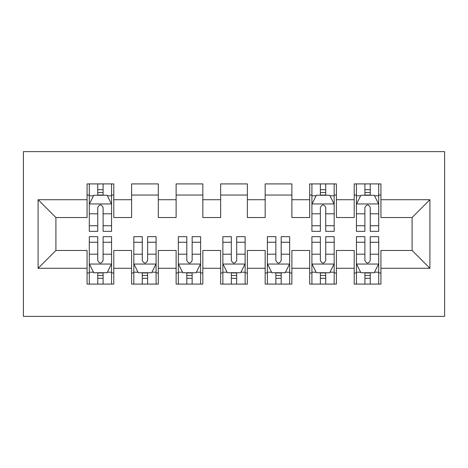 <?xml version="1.0" encoding="UTF-8"?>
<svg xmlns="http://www.w3.org/2000/svg" width="468" height="468" viewBox="0 0 468 468"><rect width="100%" height="100%" fill="white"/><g stroke="black" fill="none" stroke-linecap="round" stroke-linejoin="round"><path stroke-width="0.7" d="M23.4 316.368L444.6 316.368L444.6 151.632L23.4 151.632L23.4 316.368M38.095 268.281L38.095 199.719L87.071 199.719L87.071 217.526L55.903 217.526L55.903 250.474L38.095 268.281L87.071 268.281L87.071 284.088L113.782 284.088L113.782 268.281L131.596 268.281L131.596 284.088L158.307 284.088L158.307 268.281L176.12 268.281L176.12 284.088L202.831 284.088L202.831 268.281L220.644 268.281L220.644 284.088L247.356 284.088L247.356 268.281L265.169 268.281L265.169 284.088L291.88 284.088L291.88 268.281L309.693 268.281L309.693 284.088L336.404 284.088L336.404 268.281L354.217 268.281L354.217 284.088L380.929 284.088L380.929 250.474L412.097 250.474L412.097 217.526L380.929 217.526L380.929 199.719L429.905 199.719L429.905 268.281L380.929 268.281M380.929 199.719L380.929 183.912L354.217 183.912L354.217 199.719L336.404 199.719L336.404 183.912L309.693 183.912L309.693 199.719L291.88 199.719L291.88 183.912L265.169 183.912L265.169 199.719L247.356 199.719L247.356 183.912L220.644 183.912L220.644 199.719L202.831 199.719L202.831 183.912L176.12 183.912L176.12 199.719L158.307 199.719L158.307 183.912L131.596 183.912L131.596 199.719L113.782 199.719L113.782 183.912L87.071 183.912L87.071 199.719M336.404 268.281L336.404 250.474L354.217 250.474L354.217 268.281M429.905 199.719L412.097 217.526M291.88 268.281L291.88 250.474L309.693 250.474L309.693 268.281M354.217 199.719L354.217 217.526L336.404 217.526L336.404 199.719M247.356 268.281L247.356 250.474L265.169 250.474L265.169 268.281M309.693 199.719L309.693 217.526L291.88 217.526L291.88 199.719M202.831 268.281L202.831 250.474L220.644 250.474L220.644 268.281M265.169 199.719L265.169 217.526L247.356 217.526L247.356 199.719M158.307 268.281L158.307 250.474L176.12 250.474L176.12 268.281M220.644 199.719L220.644 217.526L202.831 217.526L202.831 199.719M113.782 268.281L113.782 250.474L131.596 250.474L131.596 268.281M176.12 199.719L176.12 217.526L158.307 217.526L158.307 199.719M55.903 250.474L87.071 250.474L87.071 268.281M131.596 199.719L131.596 217.526L113.782 217.526L113.782 199.719M354.217 195.039L356.44 195.039M378.706 195.039L380.929 195.039M309.693 195.039L311.916 195.039M334.181 195.039L336.404 195.039M265.169 195.039L291.88 195.039M220.644 195.039L247.356 195.039M176.12 195.039L202.831 195.039M131.596 195.039L158.307 195.039M87.071 195.039L89.294 195.039M111.559 195.039L113.782 195.039M87.071 272.961L89.294 272.961M111.559 272.961L113.782 272.961M131.596 272.961L133.819 272.961M156.084 272.961L158.307 272.961M176.12 272.961L178.343 272.961M200.608 272.961L202.831 272.961M220.644 272.961L222.867 272.961M245.133 272.961L247.356 272.961M265.169 272.961L267.392 272.961M289.657 272.961L291.88 272.961M309.693 272.961L311.916 272.961M334.181 272.961L336.404 272.961M354.217 272.961L356.44 272.961M378.706 272.961L380.929 272.961M38.095 199.719L55.903 217.526M412.097 250.474L429.905 268.281M103.1 189.698L97.753 189.698M111.559 225.746L103.1 225.746L103.1 231.327L111.559 231.327L111.559 204.171L107.108 195.261L93.746 195.261L89.294 204.171L89.294 231.327L97.753 231.327L97.753 225.746L89.294 225.746M89.294 204.171L89.294 183.912M111.559 204.171L111.559 183.912M97.753 195.261L97.753 183.912M103.1 183.912L103.1 195.261M103.1 225.746L103.1 207.505C101.322 204.077 99.538 204.077 97.753 207.505L97.753 225.746M103.1 195.039L97.753 195.039M97.753 278.302L103.1 278.302M89.294 242.254L97.753 242.254L97.753 236.673L89.294 236.673L89.294 263.829L93.746 272.739L107.108 272.739L111.559 263.829L111.559 236.673L103.1 236.673L103.1 242.254L111.559 242.254M111.559 263.829L111.559 284.088M89.294 263.829L89.294 284.088M103.1 272.739L103.1 284.088M97.753 284.088L97.753 272.739M97.753 242.254L97.753 260.495C99.532 263.923 101.316 263.923 103.1 260.495L103.1 242.254M97.753 272.961L103.1 272.961M142.278 278.302L147.625 278.302M133.819 242.254L142.278 242.254L142.278 236.673L133.819 236.673L133.819 263.829L138.271 272.739L151.632 272.739L156.084 263.829L156.084 236.673L147.625 236.673L147.625 242.254L156.084 242.254M156.084 263.829L156.084 284.088M133.819 263.829L133.819 284.088M147.625 272.739L147.625 284.088M142.278 284.088L142.278 272.739M142.278 242.254L142.278 260.495C144.056 263.923 145.84 263.923 147.625 260.495L147.625 242.254M142.278 272.961L147.625 272.961M186.802 278.302L192.149 278.302M178.343 242.254L186.802 242.254L186.802 236.673L178.343 236.673L178.343 263.829L182.795 272.739L196.156 272.739L200.608 263.829L200.608 236.673L192.149 236.673L192.149 242.254L200.608 242.254M200.608 263.829L200.608 284.088M178.343 263.829L178.343 284.088M192.149 272.739L192.149 284.088M186.802 284.088L186.802 272.739M186.802 242.254L186.802 260.495C188.581 263.923 190.365 263.923 192.149 260.495L192.149 242.254M186.802 272.961L192.149 272.961M231.327 278.302L236.673 278.302M222.867 242.254L231.327 242.254L231.327 236.673L222.867 236.673L222.867 263.829L227.319 272.739L240.681 272.739L245.133 263.829L245.133 236.673L236.673 236.673L236.673 242.254L245.133 242.254M245.133 263.829L245.133 284.088M222.867 263.829L222.867 284.088M236.673 272.739L236.673 284.088M231.327 284.088L231.327 272.739M231.327 242.254L231.327 260.495C233.105 263.923 234.889 263.923 236.673 260.495L236.673 242.254M231.327 272.961L236.673 272.961M275.851 278.302L281.198 278.302M267.392 242.254L275.851 242.254L275.851 236.673L267.392 236.673L267.392 263.829L271.844 272.739L285.205 272.739L289.657 263.829L289.657 236.673L281.198 236.673L281.198 242.254L289.657 242.254M289.657 263.829L289.657 284.088M267.392 263.829L267.392 284.088M281.198 272.739L281.198 284.088M275.851 284.088L275.851 272.739M275.851 242.254L275.851 260.495C277.629 263.923 279.414 263.923 281.198 260.495L281.198 242.254M275.851 272.961L281.198 272.961M325.722 189.698L320.375 189.698M334.181 225.746L325.722 225.746L325.722 231.327L334.181 231.327L334.181 204.171L329.729 195.261L316.368 195.261L311.916 204.171L311.916 231.327L320.375 231.327L320.375 225.746L311.916 225.746M311.916 204.171L311.916 183.912M334.181 204.171L334.181 183.912M320.375 195.261L320.375 183.912M325.722 183.912L325.722 195.261M325.722 225.746L325.722 207.505C323.944 204.077 322.159 204.077 320.375 207.505L320.375 225.746M325.722 195.039L320.375 195.039M320.375 278.302L325.722 278.302M311.916 242.254L320.375 242.254L320.375 236.673L311.916 236.673L311.916 263.829L316.368 272.739L329.729 272.739L334.181 263.829L334.181 236.673L325.722 236.673L325.722 242.254L334.181 242.254M334.181 263.829L334.181 284.088M311.916 263.829L311.916 284.088M325.722 272.739L325.722 284.088M320.375 284.088L320.375 272.739M320.375 242.254L320.375 260.495C322.154 263.923 323.938 263.923 325.722 260.495L325.722 242.254M320.375 272.961L325.722 272.961M370.246 189.698L364.9 189.698M378.706 225.746L370.246 225.746L370.246 231.327L378.706 231.327L378.706 204.171L374.254 195.261L360.892 195.261L356.44 204.171L356.44 231.327L364.9 231.327L364.9 225.746L356.44 225.746M356.44 204.171L356.44 183.912M378.706 204.171L378.706 183.912M364.9 195.261L364.9 183.912M370.246 183.912L370.246 195.261M370.246 225.746L370.246 207.505C368.468 204.077 366.684 204.077 364.9 207.505L364.9 225.746M370.246 195.039L364.9 195.039M364.9 278.302L370.246 278.302M356.44 242.254L364.9 242.254L364.9 236.673L356.44 236.673L356.44 263.829L360.892 272.739L374.254 272.739L378.706 263.829L378.706 236.673L370.246 236.673L370.246 242.254L378.706 242.254M378.706 263.829L378.706 284.088M356.44 263.829L356.44 284.088M370.246 272.739L370.246 284.088M364.9 284.088L364.9 272.739M364.9 242.254L364.9 260.495C366.678 263.923 368.462 263.923 370.246 260.495L370.246 242.254M364.9 272.961L370.246 272.961M111.448 203.949L89.406 203.949M89.294 195.799L93.483 195.799M107.371 195.799L111.559 195.799M97.753 213.812L89.294 213.812M111.559 213.812L103.1 213.812M103.1 192.529L97.753 192.529M89.406 264.051L111.448 264.051M111.559 272.2L107.371 272.2M93.483 272.2L89.294 272.2M103.1 254.188L111.559 254.188M89.294 254.188L97.753 254.188M97.753 275.471L103.1 275.471M133.93 264.051L155.973 264.051M156.084 272.2L151.895 272.2M138.007 272.2L133.819 272.2M147.625 254.188L156.084 254.188M133.819 254.188L142.278 254.188M142.278 275.471L147.625 275.471M178.454 264.051L200.497 264.051M200.608 272.2L196.42 272.2M182.532 272.2L178.343 272.2M192.149 254.188L200.608 254.188M178.343 254.188L186.802 254.188M186.802 275.471L192.149 275.471M222.979 264.051L245.021 264.051M245.133 272.2L240.944 272.2M227.056 272.2L222.867 272.2M236.673 254.188L245.133 254.188M222.867 254.188L231.327 254.188M231.327 275.471L236.673 275.471M267.503 264.051L289.546 264.051M289.657 272.2L285.468 272.2M271.58 272.2L267.392 272.2M281.198 254.188L289.657 254.188M267.392 254.188L275.851 254.188M275.851 275.471L281.198 275.471M334.07 203.949L312.027 203.949M311.916 195.799L316.105 195.799M329.993 195.799L334.181 195.799M320.375 213.812L311.916 213.812M334.181 213.812L325.722 213.812M325.722 192.529L320.375 192.529M312.027 264.051L334.07 264.051M334.181 272.2L329.993 272.2M316.105 272.2L311.916 272.2M325.722 254.188L334.181 254.188M311.916 254.188L320.375 254.188M320.375 275.471L325.722 275.471M378.594 203.949L356.552 203.949M356.44 195.799L360.629 195.799M374.517 195.799L378.706 195.799M364.9 213.812L356.44 213.812M378.706 213.812L370.246 213.812M370.246 192.529L364.9 192.529M356.552 264.051L378.594 264.051M378.706 272.2L374.517 272.2M360.629 272.2L356.44 272.2M370.246 254.188L378.706 254.188M356.44 254.188L364.9 254.188M364.9 275.471L370.246 275.471"/></g></svg>
